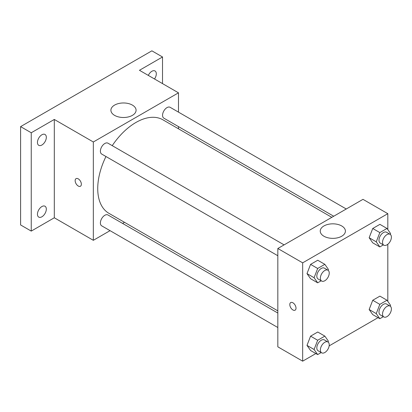 <?xml version="1.0" encoding="UTF-8"?>
<svg xmlns="http://www.w3.org/2000/svg" width="412" height="412" viewBox="0 0 412 412"><rect width="100%" height="100%" fill="white"/><g stroke="black" fill="none" stroke-linecap="round" stroke-linejoin="round"><path stroke-width="0.62" d="M110.05 230.658L93.333 240.309L54.307 217.778L31.245 231.096L20.6 224.947L20.6 126.623L151.873 50.831L162.519 56.98L162.519 83.605M124.496 222.32L122.596 223.417M41.89 216.794A6.273 3.62 -60 0 1 38.754 217.109A6.273 3.62 -60 0 1 37.791 212.082A6.273 3.62 -60 0 1 41.89 206.551A6.273 3.62 -60 0 1 45.026 206.242A6.273 3.62 -60 0 1 45.984 211.268A6.273 3.62 -60 0 1 41.89 216.794M41.89 145.019A6.273 3.62 -60 0 1 38.754 145.328A6.273 3.62 -60 0 1 37.791 140.301A6.273 3.62 -60 0 1 41.89 134.775A6.273 3.62 -60 0 1 45.026 134.467A6.273 3.62 -60 0 1 45.984 139.493A6.273 3.62 -60 0 1 41.89 145.019M54.307 217.778L54.307 119.454L31.245 132.767L20.6 126.623M31.245 231.096L31.245 132.767M93.333 240.309L93.333 141.986L54.307 119.454M93.333 141.986L178.484 92.824L139.457 70.292L162.519 56.98M114.593 115.375A12.587 7.267 180 0 1 110.905 110.236A12.587 7.267 180 0 1 123.492 102.969A12.587 7.267 180 0 1 136.078 110.236A12.587 7.267 180 0 1 128.307 116.946A12.587 7.267 180 0 1 114.593 115.375M148.315 75.406A6.273 3.62 -60 0 1 151.873 71.276A6.273 3.62 -60 0 1 155.01 70.967A6.273 3.62 -60 0 1 154.515 78.986M105.961 156.519A53.987 31.173 120 0 0 97.732 188.608A53.987 31.173 120 0 0 108.917 213.323L277.827 310.844M331.82 217.335L162.905 119.81A53.987 31.173 120 0 0 112.234 145.657M178.484 92.824L178.484 112.131M178.484 126.613L178.484 128.807M346.26 208.992L170.125 107.305A6.273 3.62 120 0 0 165.294 108.984A6.273 3.62 120 0 0 162.555 115.298A6.273 3.62 120 0 0 163.852 118.167L333.72 216.238M277.827 313.038L107.965 214.971A6.273 3.62 120 0 0 103.134 216.65A6.273 3.62 120 0 0 100.394 222.959A6.273 3.62 120 0 0 101.692 225.833L277.827 327.525M277.827 255.744L101.692 154.057A6.273 3.62 -60 0 1 101.692 146.811A6.273 3.62 -60 0 1 107.965 143.191L284.1 244.882M81.36 184.236A4.393 2.534 60 0 1 80.453 186.245A4.393 2.534 60 0 1 76.06 183.711A4.393 2.534 60 0 1 76.06 178.643A4.393 2.534 60 0 1 79.444 179.817A4.393 2.534 60 0 1 81.36 184.236M80.453 186.245A4.393 2.534 60 0 1 76.066 183.711A4.393 2.534 60 0 1 76.06 178.643M315.86 353.548L302.666 361.169L277.827 346.827L277.827 248.503L362.982 199.341L387.816 213.679L387.816 229.608M378.025 317.662L329.157 345.874M372.736 242.833L369.152 237.729L372.736 228.49L379.905 224.355L372.736 228.49L369.152 237.729L372.736 242.833L379.833 246.927L376.249 241.829L379.833 232.589L387.002 228.449L390.586 233.547L390.257 234.402M310.576 350.499L306.992 345.395L310.576 336.156L317.745 332.015L310.576 336.156L306.992 345.395L310.576 350.499L317.673 354.593L314.088 349.494L317.673 340.255L324.841 336.115L328.426 341.213L328.096 342.068M387.816 244.27L387.816 301.383M302.666 361.169L302.666 262.841L387.816 213.679M372.736 314.608L369.152 309.51L372.736 300.271L379.905 296.13L372.736 300.271L369.152 309.51L372.736 314.608L379.833 318.703L376.249 313.604L379.833 304.365L387.002 300.224L390.586 305.328L390.257 306.183M310.576 278.718L306.992 273.619L310.576 264.38L317.745 260.24L310.576 264.38L306.992 273.619L310.576 278.718L317.673 282.817L314.088 277.714L317.673 268.475L324.841 264.339L328.426 269.438L328.096 270.293M302.666 262.841L277.827 248.503M323.925 236.231A12.587 7.267 180 0 1 320.237 231.091A12.587 7.267 180 0 1 332.824 223.829A12.587 7.267 180 0 1 345.405 231.091A12.587 7.267 180 0 1 337.639 237.806A12.587 7.267 180 0 1 323.925 236.231M296.012 308.166A4.393 2.534 60 0 1 295.1 310.174A4.393 2.534 60 0 1 290.712 307.64A4.393 2.534 60 0 1 290.712 302.568A4.393 2.534 60 0 1 294.096 303.747A4.393 2.534 60 0 1 296.012 308.166M295.105 310.174A4.393 2.534 60 0 1 290.712 307.635A4.393 2.534 60 0 1 290.712 302.568M321.195 280.783L317.673 282.817M327.942 270.195L324.393 268.145A6.273 3.62 120 0 0 319.558 269.824A6.273 3.62 120 0 0 316.823 276.138A6.273 3.62 120 0 0 318.121 279.006L321.669 281.056A6.273 3.62 120 0 0 327.942 277.436A6.273 3.62 120 0 0 327.942 270.195A6.273 3.62 120 0 0 323.106 271.874A6.273 3.62 120 0 0 320.371 278.188A6.273 3.62 120 0 0 321.669 281.056M314.088 277.714L306.992 273.619M317.673 268.475L310.576 264.38M324.841 264.339L317.745 260.24M383.356 244.893L379.833 246.927M390.102 234.304L386.554 232.255A6.273 3.62 120 0 0 381.718 233.939A6.273 3.62 120 0 0 378.983 240.248A6.273 3.62 120 0 0 380.281 243.121L383.829 245.171A6.273 3.62 120 0 0 390.102 241.545A6.273 3.62 120 0 0 390.102 234.304A6.273 3.62 120 0 0 385.266 235.983A6.273 3.62 120 0 0 382.532 242.297A6.273 3.62 120 0 0 383.829 245.171M376.249 241.829L369.152 237.729M379.833 232.589L372.736 228.49M387.002 228.449L379.905 224.355M321.195 352.559L317.673 354.593M327.942 341.97L324.393 339.921A6.273 3.62 120 0 0 319.558 341.605A6.273 3.62 120 0 0 316.823 347.913A6.273 3.62 120 0 0 318.121 350.787L321.669 352.832A6.273 3.62 120 0 0 327.942 349.211A6.273 3.62 120 0 0 327.942 341.97A6.273 3.62 120 0 0 323.106 343.649A6.273 3.62 120 0 0 320.371 349.963A6.273 3.62 120 0 0 321.669 352.832M314.088 349.494L306.992 345.395M317.673 340.255L310.576 336.156M324.841 336.115L317.745 332.015M383.356 316.673L379.833 318.703M390.102 306.08L386.554 304.035A6.273 3.62 120 0 0 381.718 305.714A6.273 3.62 120 0 0 378.983 312.028A6.273 3.62 120 0 0 380.281 314.897L383.829 316.946A6.273 3.62 120 0 0 390.102 313.326A6.273 3.62 120 0 0 390.102 306.08A6.273 3.62 120 0 0 385.266 307.764A6.273 3.62 120 0 0 382.532 314.073A6.273 3.62 120 0 0 383.829 316.946M376.249 313.604L369.152 309.51M379.833 304.365L372.736 300.271M387.002 300.224L379.905 296.13"/></g></svg>
